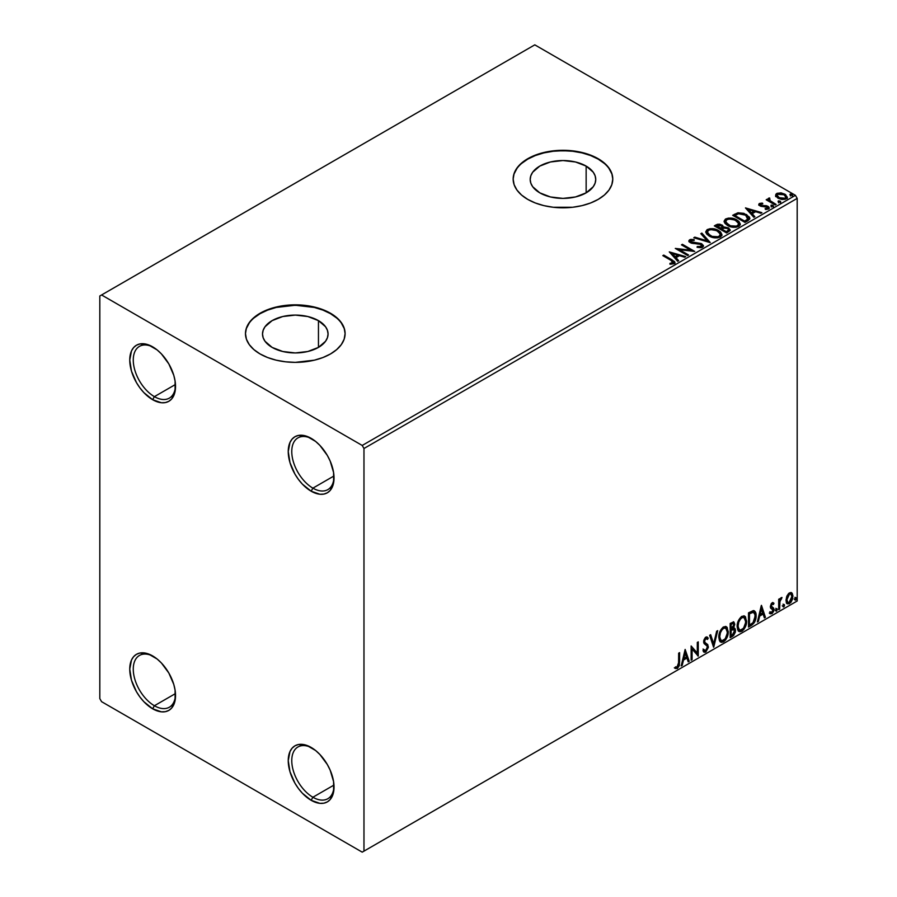 <?xml version="1.0" encoding="UTF-8"?>
<svg xmlns="http://www.w3.org/2000/svg" width="897" height="897" viewBox="0 0 897 897"><rect width="100%" height="100%" fill="white"/><g stroke="black" fill="none" stroke-linecap="round" stroke-linejoin="round"><path stroke-width="1.35" d="M312.896 488.147A29.881 17.256 -120 0 0 334.009 476.935A29.881 17.256 60 0 1 327.842 489.627A29.881 17.256 60 0 1 312.896 488.147L333.964 475.982L312.896 488.147A29.881 17.256 60 0 1 293.375 461.82A29.881 17.256 60 0 1 297.95 437.871A29.881 17.256 60 0 1 312.033 438.868A29.881 17.256 -120 0 0 291.772 452.043A29.881 17.256 -120 0 0 312.896 488.147L311.136 491.197L312.896 488.147M311.136 438.33L311.136 438.33A32.382 18.691 60 0 1 334.032 477.989A32.382 18.691 60 0 1 311.136 491.197L302.379 484.133L298.421 479.402L294.945 474.109L289.989 462.673L288.24 451.55L289.989 442.434L292.097 439.093L294.945 436.727L298.421 435.437L306.673 436.256L315.598 441.414L319.893 445.405L327.327 455.418L330.174 461.069L333.594 472.573L333.594 482.889L330.174 490.446L327.327 492.801L323.851 494.09L319.893 494.247L311.136 491.197A32.382 18.691 60 0 1 288.24 451.55A32.382 18.691 60 0 1 311.136 438.33M154.396 396.642A29.881 17.256 -120 0 0 175.52 385.43A29.881 17.256 60 0 1 169.342 398.122A29.881 17.256 60 0 1 154.396 396.642L175.476 384.477L154.396 396.642A29.881 17.256 60 0 1 134.875 370.304A29.881 17.256 60 0 1 139.461 346.354A29.881 17.256 60 0 1 153.544 347.363A29.881 17.256 -120 0 0 133.272 360.538A29.881 17.256 -120 0 0 154.396 396.642L152.636 399.692L154.396 396.642M152.636 346.825L152.636 346.825A32.382 18.691 60 0 1 175.532 386.472A32.382 18.691 60 0 1 152.636 399.692L143.879 392.628L139.921 387.896L136.456 382.604L131.489 371.167L129.751 360.045L131.489 350.929L133.608 347.576L136.456 345.222L139.921 343.932L148.173 344.751L157.11 349.908L161.404 353.889L168.827 363.913L173.794 375.35L175.094 381.068L175.094 391.384L171.675 398.941L168.827 401.295L165.362 402.585L161.404 402.742L152.636 399.692A32.382 18.691 60 0 1 129.751 360.045A32.382 18.691 60 0 1 152.636 346.825M154.396 705.737A29.881 17.256 -120 0 0 175.52 694.525A29.881 17.256 60 0 1 169.342 707.217A29.881 17.256 60 0 1 154.396 705.737L175.476 693.572L154.396 705.737A29.881 17.256 60 0 1 134.875 679.399A29.881 17.256 60 0 1 139.461 655.449A29.881 17.256 60 0 1 153.544 656.458A29.881 17.256 -120 0 0 133.272 669.633A29.881 17.256 -120 0 0 154.396 705.737L152.636 708.787L154.396 705.737M152.636 655.92L152.636 655.92A32.382 18.691 60 0 1 175.532 695.567A32.382 18.691 60 0 1 152.636 708.787L143.879 701.723L139.921 696.991L136.456 691.699L131.489 680.262L129.751 669.14L131.489 660.024L133.608 656.671L136.456 654.317L139.921 653.027L148.173 653.846L157.11 659.003L161.404 662.984L168.827 673.008L173.794 684.445L175.094 690.163L175.094 700.479L171.675 708.036L168.827 710.39L165.362 711.68L161.404 711.837L152.636 708.787A32.382 18.691 60 0 1 129.751 669.14A32.382 18.691 60 0 1 152.636 655.92M312.896 797.242A29.881 17.256 -120 0 0 334.009 786.03A29.881 17.256 60 0 1 327.842 798.722A29.881 17.256 60 0 1 312.896 797.242L333.964 785.077L312.896 797.242A29.881 17.256 60 0 1 293.375 770.904A29.881 17.256 60 0 1 297.95 746.966A29.881 17.256 60 0 1 312.033 747.963A29.881 17.256 -120 0 0 291.772 761.138A29.881 17.256 -120 0 0 312.896 797.242L311.136 800.292L312.896 797.242M311.136 747.425L311.136 747.425A32.382 18.691 60 0 1 334.032 787.073A32.382 18.691 60 0 1 311.136 800.292L302.379 793.228L298.421 788.497L294.945 783.204L289.989 771.768L288.24 760.645L289.989 751.529L292.097 748.188L294.945 745.822L298.421 744.532L306.673 745.351L315.598 750.509L319.893 754.5L327.327 764.513L330.174 770.164L333.594 781.668L333.594 791.984L330.174 799.541L327.327 801.896L323.851 803.185L319.893 803.342L311.136 800.292A32.382 18.691 60 0 1 288.24 760.645A32.382 18.691 60 0 1 311.136 747.425M586.145 166.091L586.145 192.844L575.515 196.948L562.968 198.394L550.422 196.948L539.792 192.844A32.774 18.927 180 0 1 530.194 179.467A32.774 18.927 180 0 1 550.422 161.987A32.774 18.927 180 0 1 586.145 166.091L593.253 172.224L595.115 175.778L595.743 179.467L595.115 183.156L593.253 186.711L586.145 192.844L586.145 166.091A32.774 18.927 180 0 1 595.743 179.467A32.774 18.927 180 0 1 575.515 196.948A32.774 18.927 180 0 1 539.792 192.844L532.683 186.711L530.822 183.156L530.194 179.467L530.822 175.778L532.683 172.224L539.792 166.091L550.422 161.987L562.968 160.541L575.515 161.987L586.145 166.091M318.457 320.633L318.457 347.397L307.828 351.489L295.292 352.936L282.746 351.489L272.116 347.397A32.774 18.927 180 0 1 262.507 334.009A32.774 18.927 180 0 1 282.746 316.529A32.774 18.927 180 0 1 318.457 320.633L325.566 326.766L327.427 330.32L328.067 334.009L327.427 337.698L325.566 341.252L318.457 347.397L318.457 320.633A32.774 18.927 180 0 1 328.067 334.009A32.774 18.927 180 0 1 307.828 351.489A32.774 18.927 180 0 1 272.116 347.397L265.007 341.252L263.146 337.698L262.507 334.009L263.146 330.32L265.007 326.766L272.116 320.633L282.746 316.529L295.292 315.094L307.828 316.529L318.457 320.633M345.098 333.807A49.806 28.76 0 0 0 330.511 313.681L330.511 313.266A49.806 28.76 180 0 1 345.098 333.606A49.806 28.76 180 0 1 314.354 360.179A49.806 28.76 180 0 1 260.063 353.945L267.609 357.522L276.22 360.179L285.571 361.805L295.292 362.366L314.354 360.179L322.965 357.522L330.511 353.945L336.7 349.583L341.308 344.605L344.145 339.212L345.098 333.606L344.145 327.999L341.308 322.595L336.7 317.628L330.511 313.266L322.965 309.689L314.354 307.032L305.002 305.395L285.571 305.395L276.22 307.032L267.609 309.689L260.063 313.266L253.873 317.628L249.265 322.595L246.428 327.999L245.475 333.606L246.428 339.212L249.265 344.605L253.873 349.583L260.063 353.945A49.806 28.76 180 0 1 245.475 333.606A49.806 28.76 180 0 1 276.22 307.032A49.806 28.76 180 0 1 330.511 313.266L330.511 313.681A49.806 28.76 0 0 0 276.388 307.402A49.806 28.76 0 0 0 245.475 333.807M612.774 179.265A49.806 28.76 0 0 0 598.187 159.128L598.187 158.724A49.806 28.76 180 0 1 612.774 179.064A49.806 28.76 180 0 1 582.03 205.626A49.806 28.76 180 0 1 527.75 199.392L535.296 202.969L543.907 205.626L553.247 207.263L572.69 207.263L582.03 205.626L590.641 202.969L598.187 199.392L604.387 195.041L608.985 190.063L611.821 184.67L612.774 179.064L611.821 173.446L608.985 168.053L604.387 163.086L598.187 158.724L590.641 155.147L582.03 152.49L572.69 150.853L553.247 150.853L543.907 152.49L535.296 155.147L527.75 158.724L521.549 163.086L516.952 168.053L514.116 173.446L513.162 179.064L514.116 184.67L516.952 190.063L521.549 195.041L527.75 199.392A49.806 28.76 180 0 1 513.162 179.064A49.806 28.76 180 0 1 543.907 152.49A49.806 28.76 180 0 1 598.187 158.724L598.187 159.128A49.806 28.76 0 0 0 544.075 152.86A49.806 28.76 0 0 0 513.162 179.265M99.814 295.988L99.814 698.617L101.574 701.667L362.209 852.15L797.186 601.012L363.969 851.13L363.969 448.5L797.186 198.383L797.186 601.012L797.186 198.383L795.426 195.333L362.209 445.45L101.574 294.967L534.791 44.85L795.426 195.333L534.791 44.85L99.814 295.988L99.814 698.617L101.574 701.667L362.209 852.15L363.969 851.13L363.969 448.5L362.209 445.45L101.574 294.967L99.814 295.988M775.692 195.826L777.968 198.203L781.87 199.482L785.189 199.269L787.185 197.744L785.671 194.683L781.377 192.945L777.172 193.281L775.86 194.268L775.692 195.826L777.968 198.203L786.086 198.876L787.286 197.183L784.92 194.189L780.794 192.866L776.757 193.494L775.58 196.006M775.176 204.987L776.129 204.438L769.693 200.379L769.637 197.957L768.191 198.607L768.449 200.009L767.114 199.235L766.173 199.784L775.176 204.987L776.129 204.438L770.153 200.816L769.637 197.957L768.606 198.192L768.449 200.009L767.114 199.235L766.173 199.784L775.176 204.987M766.374 209.461L767.384 208.396L765.13 208.597L765.421 209.393L768.594 208.967L769.301 207.981L767.989 206.31L767.989 207.129L766.285 206.501L767.989 207.129L767.989 206.31L766.285 205.693L766.285 206.501L763.829 206.467L766.285 206.501L766.285 205.693L763.829 205.648L763.829 206.467L761.945 206.478L763.829 206.467L763.829 205.648L761.945 205.66L761.654 206.422L760.903 206.131L761.945 206.478L761.945 205.66L760.903 205.323L760.903 206.131L760.611 204.09L762.764 203.944L762.551 203.171L762.551 203.911L762.551 203.171L759.086 203.754L759.019 205.065L760.779 206.265L767.529 207.218L767.384 208.396L765.13 208.597L765.421 209.393L768.807 208.833L768.785 206.904L766.285 205.693L761.385 205.536L760.432 204.224L762.764 203.944L761.744 203.114L759.445 203.484L759.445 204.303L761.06 203.933M747.851 220.763L749.802 218.89L749.477 217.141L743.927 213.351L737.906 212.78L732.67 215.302L744.992 222.411L749.87 218.386L746.573 214.562L737.906 212.78L732.67 215.302L744.992 222.411L747.851 220.763M723.442 227.39L721.973 225.001L721.973 225.809L718.62 224.912L716.075 225.685L721.973 225.809L721.973 225.001L716.075 224.878L715.032 226.291L716.075 224.878L714.326 225.887L726.66 232.996L730.192 230.451L728.532 227.872L723.431 227.176L722.646 225.461L719.854 224.216L717.409 224.284L714.326 225.887L726.66 232.996L730.259 230.069L728.532 227.872L723.475 226.863L723.475 227.67M710.065 242.582L701.846 233.085L700.815 233.691L707.172 240.822L694.816 237.144L693.785 237.75L710.222 242.493L701.846 233.085L700.815 233.691L707.172 240.822L694.816 237.144L693.785 237.75L710.065 242.582M688.571 254.995L679.399 249.691L694.738 251.429L682.404 244.309L681.462 244.859L690.656 250.173L675.295 248.424L687.618 255.533L688.571 254.995L679.399 249.691L694.738 251.429L682.404 244.309L681.462 244.859L690.656 250.173L675.295 248.424L687.618 255.533L688.571 254.995M671.012 260.365L673.277 262.462L669.924 263.382L670.395 264.211L674.14 263.684L674.97 262.686L674.566 261.61L663.758 255.084L662.805 255.634L671.012 260.365L672.873 262.956L669.924 263.382L670.395 264.211L674.14 263.684L674.981 262.552L672.077 259.883L663.758 255.084L662.805 255.634L671.012 260.365M669.285 251.889L677.661 261.285L678.693 260.691L676.013 257.674L679.478 255.679L684.691 257.226L685.723 256.632L669.285 251.889L677.661 261.285L678.693 260.691L676.013 257.674L679.478 255.679L684.691 257.226L685.723 256.632L669.285 251.889M702.564 247.28L703.383 245.509L701.219 243.536L690.757 241.753L690.791 240.575L694.155 240.452L694.132 239.589L690.668 239.398L688.986 240.463L689.468 242.044L691.43 243.177L700.86 244.388L701.835 245.453L701.51 246.383L697.238 246.518L697.092 247.325L701.331 247.707L703.45 245.991L701.824 243.849L691.239 242.112L690.914 240.497L694.155 240.452L694.132 239.589L689.67 239.757L688.896 240.912L690.342 242.695L700.86 244.388L701.23 246.585L697.238 246.518L697.092 247.325L702.564 247.28M709.168 236.046L713.037 237.548L717.634 237.862L720.863 236.662L721.917 234.532L720.538 231.953L718.015 230.215L714.696 229.004L710.054 228.69L707.049 229.733L705.793 231.673L706.612 233.926L709.168 236.046C712.633 238.097 716.367 238.411 720.347 237.01L721.917 234.734L718.598 230.529C715.1 228.443 711.343 228.118 707.318 229.565L705.793 231.863L709.168 236.046M727.501 225.461L731.369 226.963L735.966 227.277L739.195 226.078L740.249 223.947L738.87 221.368L736.347 219.63L733.028 218.42L728.386 218.106L725.381 219.148L724.126 221.088L724.944 223.342L727.501 225.461C730.965 227.513 734.699 227.827 738.679 226.425L740.249 224.149L736.93 219.944C733.432 217.859 729.676 217.534 725.651 218.98L724.126 221.279L727.501 225.461M745.463 207.902L753.839 217.309L754.87 216.704L752.191 213.699L755.655 211.703L760.869 213.251L761.901 212.656L745.463 207.902L753.839 217.309L754.87 216.704L752.191 213.699L755.655 211.703L760.869 213.251L761.901 212.656L745.463 207.902M771.308 206.22L773.371 205.817L771.274 205.077L771.308 206.22L773.124 206.355L772.889 205.301L771.072 205.166L771.308 206.22L771.072 205.166M778.574 202.027L780.637 201.612L778.775 200.827L778.091 201.231L778.574 202.027L780.39 202.161L780.155 201.107L778.338 200.973L778.574 202.027L778.338 200.973M790.425 195.176L792.488 194.772L790.627 193.987L789.943 194.38L790.425 195.176L792.242 195.311L792.006 194.268L790.19 194.133L790.425 195.176L790.19 194.133M791.132 592.536L792.006 593.108L789.45 592.861L786.893 596.068L786.164 602.01L786.815 603.333L789.046 603.838L790.975 602.257L792.455 599.252L792.914 595.787L792.23 593.388L790.919 592.491L788.687 593.422L786.893 596.068L785.974 600.284L787.387 603.827L789.45 603.636L792.926 596.27L791.502 592.693M778.697 609.657L779.65 609.108L779.953 601.158L781.859 597.469L779.65 600.239L779.65 598.703L778.697 599.252L778.697 609.657L779.65 609.108L779.796 601.954L782.016 597.514L779.65 600.239L779.65 598.703L778.697 599.252L778.697 609.657M772.586 603.973L771.487 603.703L773.405 604.5L773.954 603.289L773.079 602.717L773.954 603.289L772.126 602.862L771.342 603.569L770.321 606.641L770.848 608.345L772.788 609.31L772.945 610.801L771.857 612.516L770.557 612.169L770.007 613.447L771.958 613.727L773.696 611.261L773.651 608.144L771.274 606.036L771.981 604.264L773.405 604.5L773.954 603.289L772.126 602.862L770.321 606.641L770.624 608.065L773.012 610.173L771.857 612.516L770.557 612.169L770.422 613.828L769.716 613.425M751.383 625.433L754.388 622.54L755.98 617.708L755.509 612.236L753.693 610.61L748.513 612.853L748.513 627.081L751.383 625.433L750.677 625.03L748.513 626.274L750.677 625.03L751.383 625.433C754.669 623.011 756.238 619.793 756.104 615.768C756.238 612.763 755.319 611.036 753.312 610.588L748.513 612.853L748.513 627.081L751.383 625.433M730.18 637.666L733.589 635.536L735.383 632.071L735.271 628.943L733.611 628.012L734.766 624.312L733.634 621.913L730.18 623.437L730.18 637.666L732.647 636.242L735.551 630.524L733.611 628.012L734.766 624.312L733.914 622.025L730.18 623.437L730.18 637.666M713.586 647.253L717.69 630.647L716.658 631.241L713.664 643.766L710.671 634.706L709.639 635.3L713.743 647.163L717.69 630.647L716.658 631.241L713.664 643.766L710.671 634.706L709.639 635.3L713.586 647.253M692.092 659.665L692.092 649.069L698.258 656.099L698.258 641.871L697.305 642.409L697.305 653.027L691.139 645.975L691.139 660.203L692.092 659.665L691.139 659.396L692.092 659.665L692.092 649.069L698.258 656.099L698.258 641.871L697.305 642.409L697.305 653.027L691.139 645.975L691.139 660.203L692.092 659.665M675.026 668.231L677.347 668.534L676.652 668.13L678.502 665.664L678.906 661.84L676.652 668.13L677.347 668.534L679.601 662.244L678.906 661.84L678.906 653.038L678.906 661.84L679.601 662.244L679.601 652.635L678.659 653.184L678.558 664.901L677.583 666.908L675.508 666.863L675.026 668.231L677.347 668.534L679.365 665.54L679.601 652.635L678.659 653.184L678.659 662.648L677.347 667.076L675.508 666.863L675.497 668.557M685.14 649.439L681.182 665.955L682.225 665.361L683.48 660.069L686.945 658.062L688.212 661.896L689.244 661.302L685.14 649.439L681.182 665.955L682.225 665.361L683.48 660.069L686.945 658.062L688.212 661.896L689.244 661.302L685.14 649.439M705.816 638.597L705.12 638.193L703.876 640.705L704.582 641.108L705.816 638.597L706.679 638.529L705.12 638.193L707.475 639.46L708.215 638.159L707.228 637.038L705.827 637.128L703.629 641.725L704.111 643.609L707.116 646.087L707.419 647.298L705.704 650.706L703.764 649.45L703.001 650.617L704.167 652.242L705.771 652.13L708.338 647.466L707.755 644.595L705.154 642.622L704.582 641.108L705.547 638.787L706.634 638.507L707.475 639.46L708.215 638.159L706.634 636.881L705.266 637.554L703.753 640.503L703.753 642.768L706.948 645.862L707.419 647.556L705.704 650.706L703.764 649.45L703.001 650.617L703.562 651.671L705.771 652.13L703.831 651.984M718.8 637.184L719.428 640.559L721.468 642.353L723.554 641.86L725.651 639.909L728.218 632.957L727.142 627.373L725.606 626.42L722.926 627.306L719.349 633.282L718.8 637.184L720.751 642.084L723.554 641.86C726.772 639.079 728.342 635.67 728.286 631.645L726.346 626.689L723.487 626.936C720.291 629.75 718.732 633.159 718.8 637.184M737.132 626.599L737.76 629.974L739.801 631.768L741.886 631.275L743.983 629.324L746.551 622.372L745.474 616.788L743.938 615.835L741.258 616.721L737.682 622.697L737.132 626.599L739.083 631.499L741.886 631.275C745.104 628.494 746.674 625.086 746.618 621.06L744.678 616.104L741.819 616.351C738.623 619.165 737.065 622.574 737.132 626.599M761.318 605.464L757.36 621.98L758.391 621.374L759.658 616.082L763.123 614.086L764.39 617.921L765.421 617.327L761.475 605.363L757.36 621.98L758.391 621.374L759.658 616.082L763.123 614.086L764.39 617.921L765.421 617.327L761.318 605.464M775.692 610.386L776.152 611.205L776.824 610.812L777.082 608.805L775.737 609.949L776.488 611.115L777.273 609.478L776.488 608.749L775.692 610.386L776.488 611.115M782.969 606.193L783.417 607L784.101 606.607L784.348 604.6L783.014 605.755L783.754 606.921L784.55 605.273L783.754 604.544L782.969 606.193L783.754 606.921M794.82 599.342L795.269 600.16L795.953 599.768L796.211 597.761L794.865 598.904L795.617 600.071L796.401 598.434L795.617 597.705L794.82 599.342L795.617 600.071M611.821 173.861L608.985 168.457M604.387 163.489L598.187 159.128L590.641 155.551L582.03 152.894L572.69 151.257L562.968 150.707L553.247 151.257L543.907 152.894L535.296 155.551L527.75 159.128L521.549 163.489M516.952 168.457L514.116 173.861M344.145 328.403L341.308 323.01M336.7 318.031L330.511 313.681L322.965 310.104L314.354 307.447L295.292 305.249L276.22 307.447L267.609 310.104L260.063 313.681L253.873 318.031M249.265 323.01L246.428 328.403M674.791 668.153L676.652 668.13L674.32 667.828M684.983 650.112L689.244 661.302L687.988 661.212L688.537 660.898L684.983 650.112M686.239 657.658L686.945 658.062L686.239 657.658L682.785 659.654L683.48 660.069L682.785 659.654L681.518 664.957L682.225 665.361L681.417 665.013L682.785 659.654L686.239 657.658M684.512 652.422L683.189 657.961L683.895 658.376L683.189 657.961L684.512 652.422L686.541 656.839L683.895 658.376L685.218 652.825L684.512 652.422M691.139 646.053L697.305 653.027L691.139 646.053M697.552 642.274L697.552 655.64L697.552 642.274M697.642 655.752L698.258 656.099L697.642 655.752M691.385 648.666L692.092 649.069L691.385 648.666L691.385 659.25L691.385 648.666M705.704 650.706L704.38 650.46M703.057 649.047L704.997 650.303M707.509 637.756L706.937 638.754L707.509 637.756M705.154 642.622L703.876 640.705L705.154 642.622M708.372 646.771L705.614 642.958L708.372 646.771L707.666 646.367L705.064 651.727L705.771 652.13L708.372 646.771M703.652 651.928L706.174 650.717L707.632 647.062L707.06 644.192L704.515 642.274M704.448 642.218L704.179 639.314L705.928 638.103M704.291 650.448L703.371 649.641M710.189 634.975L713.664 643.766L710.189 634.975M716.77 631.185L713.205 646.087L716.77 631.185M725.987 626.521L727.579 631.23C727.635 635.267 726.065 638.675 722.859 641.456L720.414 641.848M719.921 641.602L721.76 641.904L723.408 641.086L726.447 636.78L727.579 631.23L726.435 626.969M727.321 628.831L726.962 627.81M721.154 640.391L719.248 638.126L719.529 632.912L721.939 628.64L723.7 627.62L725.18 627.878M725.449 628.079L722.825 627.967L725.796 628.236L727.332 632.183C727.4 635.435 726.122 638.182 723.52 640.413L721.311 640.581L719.046 636.22L720.975 640.335M719.753 636.635C719.697 633.405 720.953 630.647 723.52 628.371L722.825 627.967C720.246 630.243 718.99 632.99 719.046 636.22L719.753 636.635L720.414 632.744L722.231 629.481L723.969 628.158L725.886 628.292L727.131 630.266L727.288 633.248L725.213 638.843L721.861 640.794L720.65 640.01L719.753 636.635M733.522 621.89L734.766 624.312L734.06 623.908L733.533 626.465M732.927 623.471L730.427 623.942L733.342 623.538L733.802 625.187L732.905 627.62L733.611 628.012L730.427 628.505L730.427 623.942L732.703 623.18M734.654 628.192L733.611 628.012M734.262 628.046L735.551 630.524L734.845 630.12L731.941 635.838L732.647 636.242L731.941 635.838L730.18 636.859L734.127 633.304L734.845 630.49L734.161 627.945M733.432 626.7L734.06 623.908L733.365 621.733M734.026 623.247L733.903 622.641M733.555 629.358L732.412 628.988L733.118 629.391L730.427 629.963L733.118 629.391L734.609 631.073L732.21 635.031L730.427 635.255L730.427 629.963L732.58 628.954L733.69 629.582M733.813 624.884L731.133 628.909L731.133 624.346L730.427 623.942L730.427 628.505L731.133 628.909L731.133 624.346L733.174 623.482L733.813 624.884M733.118 629.391L734.52 630.311L733.959 633.428L731.133 635.659L731.133 630.367L730.427 629.963L730.427 635.255L731.133 635.659L731.133 630.367L733.959 629.492L733.253 629.077M744.319 615.936L745.912 620.646C745.979 624.682 744.398 628.091 741.191 630.871L738.747 631.264M738.253 631.017L740.092 631.32L741.741 630.501L744.79 626.196L745.912 620.646L744.768 616.385M745.654 618.246L745.295 617.226M739.487 629.806L737.581 627.541L737.861 622.327L740.272 618.055L742.032 617.035L743.512 617.293M743.781 617.495L741.157 617.383L744.129 617.652L745.665 621.599C745.732 624.85 744.465 627.597 741.864 629.829L739.644 629.997L737.379 625.635L739.307 629.75M738.085 626.05C738.029 622.821 739.285 620.062 741.864 617.786L741.157 617.383C738.579 619.659 737.323 622.406 737.379 625.635L738.085 626.05L738.758 622.159L740.563 618.896L742.301 617.573L744.218 617.708L745.463 619.681L745.62 622.664L743.546 628.259L740.193 630.21L738.982 629.425L738.085 626.05M754.377 610.846L753.312 610.588M754.018 610.689L756.104 615.768L755.397 615.364C755.532 619.39 753.962 622.608 750.677 625.03L753.267 622.776L755.027 618.672L755.263 613.47L753.94 610.633M753.424 612.27L755.039 614.77L754.713 619.502L753.02 622.664L749.466 625.074L749.466 613.761L753.424 612.27L752.112 611.821L752.818 612.225L752.112 611.821L749.376 612.999L750.083 613.402L748.76 613.357L749.466 613.761L752.818 612.225C754.489 612.483 755.274 613.851 755.151 616.306L753.02 622.664L749.466 625.074L748.76 624.671L749.466 625.074L749.466 613.761L748.76 613.357L748.76 624.671L748.76 613.357L751.787 611.877L753.233 612.102M752.818 612.225L753.805 612.416L753.099 612.012M761.161 606.125L765.421 617.327L764.166 617.237L764.715 616.912L761.161 606.125M762.416 613.683L763.123 614.086L762.416 613.683L758.963 615.678L759.658 616.082L758.963 615.678L757.696 620.971L758.391 621.374L757.595 621.027L758.963 615.678L762.416 613.683M760.69 608.446L759.367 613.985L760.073 614.389L759.367 613.985L760.69 608.446L762.719 612.864L760.073 614.389L761.396 608.85L760.69 608.446M773.954 603.289L772.743 602.47M773.259 602.885L772.743 603.995L773.259 602.885M772.194 604.107L771.487 603.703L770.568 605.632L771.274 606.036L772.194 604.107L773.405 604.5M772.194 603.67L771.084 604.073L770.624 606.092L773.651 608.144L771.498 606.854L773.651 608.144L772.945 607.74L773.259 609.164L773.954 609.568L773.651 608.144M770.007 613.447L771.958 613.727L773.954 609.568L773.259 609.164L771.252 613.324L771.958 613.727L769.301 613.043M771.857 612.516L770.557 612.169M769.85 611.765L771.151 612.113M770.624 608.065L772.788 609.31M771.072 608.413L771.869 608.715M770.119 613.57L772.766 611.44L772.709 607.448M775.782 608.334L776.488 608.749M777.273 609.478L776.578 609.063L775.782 610.711L774.997 609.982M775.692 610.756L776.533 608.682M778.944 599.118L779.65 600.239L778.944 599.118M780.3 598.624L781.119 597.694L781.567 598.882L780.368 598.579M779.426 600.115L778.944 608.704L779.65 609.108L778.697 608.839L779.482 599.947M783.059 604.141L783.754 604.544M784.55 605.273L783.843 604.87L783.059 606.518L782.262 605.778M782.969 606.551L783.799 604.488M792.006 593.108L791.3 592.704L792.926 596.27L792.219 595.866L788.743 603.221L789.45 603.636L787.05 603.58M786.49 603.3L789.147 602.963L791.378 599.88L792.208 595.384L791.064 592.48M790.874 594.049L788.743 593.736L790.874 594.049L791.973 596.83L789.45 602.358L787.947 602.459L786.916 599.745L786.209 599.342L787.622 602.201L786.355 600.631L786.546 597.099L788.149 594.195L790.313 593.736M786.916 599.745L789.45 594.139L788.743 593.736L786.209 599.342L786.916 599.745L788.317 595.227L789.752 593.993L791.019 594.139L791.961 597.178L790.582 601.304L789.147 602.504L787.869 602.414L786.916 599.745M794.91 597.301L795.617 597.705M796.401 598.434L795.695 598.03L794.91 599.667L794.114 598.938M794.82 599.712L795.65 597.637M686.541 656.839L683.895 658.376L685.218 652.825L686.541 656.839M762.719 612.864L760.073 614.389L761.396 608.85L762.719 612.864M362.209 445.45L795.426 195.333L797.186 198.383L363.969 448.5L362.209 445.45M363.969 851.13L797.186 601.012L363.969 851.13M674.97 263.18L673.232 261.397L663.511 256.037L663.758 255.084L663.758 255.892L672.077 260.702L672.077 259.883L674.903 262.944M673.277 263.056L672.503 263.931L669.924 264.189L672.066 264.032L672.066 263.213L672.066 264.032L672.873 263.774L672.873 262.956M670.104 252.808L684.792 257.17L670.104 252.808M676.013 258.493L678.222 260.971L676.013 258.493M672.335 254.378L675.149 257.529L677.807 255.993L677.807 255.185L677.807 255.993L675.149 257.529L672.335 253.559L677.807 255.185L675.149 256.71L672.335 253.559L672.335 254.378M676.775 249.276L690.656 250.981L690.656 250.173L690.656 250.981L676.775 249.276M682.157 245.273L682.404 244.309L682.404 245.128L693.269 251.407L682.157 245.273M679.399 250.51L679.399 249.691L679.399 250.51L687.864 255.398L679.399 250.51M701.858 246.574L700.299 247.673L697.238 247.325L697.238 246.518L697.238 247.325L701.23 247.404L701.768 246.058M701.869 246.484L701.869 245.666L701.23 246.585M688.963 241.315L689.67 239.757L689.67 240.575L694.132 240.396L694.132 239.589L694.132 240.452L690.668 240.217L688.896 241.685M690.6 241.562L690.914 240.497M690.914 241.304L691.239 242.93L691.239 242.112L691.239 242.93L693.403 243.513L693.403 242.706L693.403 243.513L695.803 243.547L695.803 242.739L695.803 243.547L701.824 244.657L701.824 243.849L703.394 246.372M703.383 246.316L700.535 244.096L692.226 243.334L690.522 241.697M694.715 238.019L694.816 237.144L694.816 237.963L707.172 241.629L707.172 240.822L707.172 241.629L694.715 238.019M701.297 234.229L701.846 233.085L709.404 242.381L701.846 233.904L701.297 234.229M705.827 232.278L707.318 230.383C711.343 228.937 715.1 229.262 718.598 231.348L721.883 235.126M721.917 235.339L719.136 231.673L713.193 229.542L707.912 230.081L705.793 232.48M720.179 234.386L719.058 237.111L714.393 237.727L709.269 235.765L707.408 232.805M720.336 235.317L719.058 237.111C715.851 238.221 712.868 237.952 710.11 236.303L707.441 232.57M708.619 230.271C711.859 229.161 714.864 229.43 717.645 231.078L720.347 234.364L719.058 236.292C715.851 237.402 712.868 237.133 710.11 235.496L707.408 232.132L708.619 230.271L710.828 229.61L716.703 230.596L720.302 233.982L719.809 235.709L718.06 236.73L712.072 236.382L707.968 233.702L707.408 231.987L708.619 230.271M723.431 227.176L723.431 227.995L728.532 228.69L728.532 227.872L730.192 230.451L727.445 228.186L723.431 227.995M728.656 229.789L726.346 231.718L721.76 229.071L721.76 229.89L726.346 232.536L727.422 231.101L726.346 231.718L721.76 229.071L724.843 227.838L728.016 228.713L728.566 230.978L726.346 232.536L721.76 229.89L721.76 229.071L723.89 228.017L727.579 228.421L728.656 229.8L727.422 231.908L728.555 230.181M722.029 227.995L720.493 229.161L716.546 226.874L717.522 225.495L721.042 225.562L722.107 226.885L720.975 228.881L721.995 227.255M720.975 228.062L720.493 229.161L720.975 228.062L716.546 226.066L716.546 226.874L720.493 229.161L720.493 228.343L716.546 226.066L718.8 225.046L720.672 225.371L722.107 226.829L720.975 228.062M724.159 221.694L725.651 219.799C729.676 218.352 733.432 218.677 736.93 220.763L740.216 224.542M740.249 224.755L737.469 221.088L731.526 218.958L726.245 219.496L724.126 221.895M738.511 223.802L737.39 226.526L732.726 227.143L727.602 225.181L725.74 222.221M738.668 224.732L737.39 226.526C734.183 227.636 731.201 227.367 728.442 225.719L725.785 221.985M726.962 219.687C730.192 218.576 733.197 218.846 735.977 220.494L738.679 223.779L737.39 225.708C734.183 226.818 731.201 226.549 728.442 224.912L725.74 221.548L726.962 219.687L729.16 219.025L735.035 220.012L738.635 223.398L738.141 225.125L736.392 226.145L730.405 225.797L725.908 222.422L725.83 220.976L726.962 219.687M749.477 217.96L746.136 215.134L741.483 213.553L737.424 213.71L733.365 215.706L734.531 214.215L734.531 215.033L737.906 213.598L737.906 212.78L737.906 213.598L746.573 215.381L746.573 214.562L749.825 218.801M748.188 218.823L744.678 221.951L734.878 216.289L744.678 221.951L744.678 221.133L734.878 215.482L734.878 216.289L734.878 215.482L738.579 213.744L745.62 215.112L747.919 219.72L748.188 218.868L745.699 220.55L745.699 221.357L747.919 218.902L744.678 221.133L744.678 221.951L745.699 220.55L744.678 221.133L734.878 215.482L738.354 213.8L741.471 213.643L745.261 214.91L747.907 217.119L747.919 218.902M746.282 208.822L760.97 213.183L746.282 208.822M752.191 214.506L754.399 216.984L752.191 214.506M748.513 210.391L751.327 213.542L753.985 212.017L753.985 211.199L753.985 212.017L751.327 213.542L748.513 209.584L753.985 211.199L751.327 212.735L748.513 209.584L748.513 210.391M760.903 205.323L760.611 204.09M767.989 207.129L769.211 208.362L767.989 207.129M761.744 203.933L758.862 204.875L759.445 203.484L758.795 204.404L759.994 205.895L766.004 206.523L767.092 206.893L767.384 209.203L767.787 207.812L767.384 208.396M767.754 208.429L766.307 209.472M760.903 206.131L760.432 205.043M771.308 207.028L771.072 205.985L772.889 206.119L772.889 205.301L773.124 207.173M773.124 206.355L772.889 205.301M773.192 206.355L770.983 206.041M766.879 200.188L767.114 199.235L768.449 200.816L768.449 200.009L768.449 200.816L766.879 200.188M768.168 199.459L768.606 198.192L768.449 200.009M768.606 198.192L768.606 199.011L769.637 198.775L769.637 197.957L769.693 198.865L768.101 199.65M769.357 199.908L769.559 198.921M769.559 199.739L770.153 201.634L770.153 200.816L770.153 201.634L773.102 203.507L773.102 202.688L773.102 203.507L775.423 204.841L770.489 201.892L769.245 200.21M778.574 202.834L778.338 201.78L780.155 201.926L780.155 201.107L780.39 202.969M780.39 202.161L780.155 201.107M780.468 202.15L778.26 201.847M775.692 196.645L776.757 193.494L776.757 194.301L780.794 193.685L780.794 192.866L780.794 193.685L784.92 194.997L784.92 194.189L787.241 197.587M787.185 198.551L786.31 196.039L781.949 193.875L777.621 193.92L775.625 195.591M785.772 197.463L784.651 199.212L781.814 199.459L778.349 198.102L777.105 195.815M777.127 195.748L778.921 198.472L777.206 195.983L777.587 194.313L783.978 194.739L785.817 196.992L784.976 199.044L785.75 197.385L784.976 198.237L778.921 197.665L778.921 198.472L784.976 199.044L784.976 198.237L779.56 197.99L777.06 195.322L778.192 193.965L781.063 193.752L784.55 195.109L785.761 197.385M790.425 195.995L790.19 194.941L792.006 195.075L792.006 194.268L792.242 196.129M792.242 195.311L792.006 194.268M792.32 195.311L790.111 194.997M677.807 255.185L675.149 256.71L672.335 253.559L677.807 255.185M753.985 211.199L751.327 212.735L748.513 209.584L753.985 211.199M720.751 642.084L720.044 641.68M725.796 628.236L725.09 627.833M721.311 640.581L720.605 640.178M733.342 623.538L732.636 623.135M739.083 631.499L738.377 631.096M744.129 617.652L743.422 617.248M739.644 629.997L738.937 629.593M772.967 604.118L772.261 603.715M771.801 607.123L771.095 606.72M770.972 612.539L770.265 612.135M772.53 609.097L771.824 608.693M787.387 603.827L786.68 603.423M787.947 602.459L787.241 602.055M674.981 262.552L674.981 263.359M721.917 234.734L721.917 235.541M720.347 234.364L720.347 235.182M707.408 232.132L707.408 232.94M722.107 226.885L722.107 227.692M740.249 224.149L740.249 224.956M738.679 223.779L738.679 224.598M725.74 221.548L725.74 222.355M760.308 204.538L760.308 205.346M758.795 204.404L758.795 205.222M773.393 205.962L773.393 206.77M780.659 201.769L780.659 202.576M787.286 197.183L787.286 198.002M785.817 196.992L785.817 197.8M777.06 195.322L777.06 196.14M792.511 194.918L792.511 195.737"/></g></svg>
